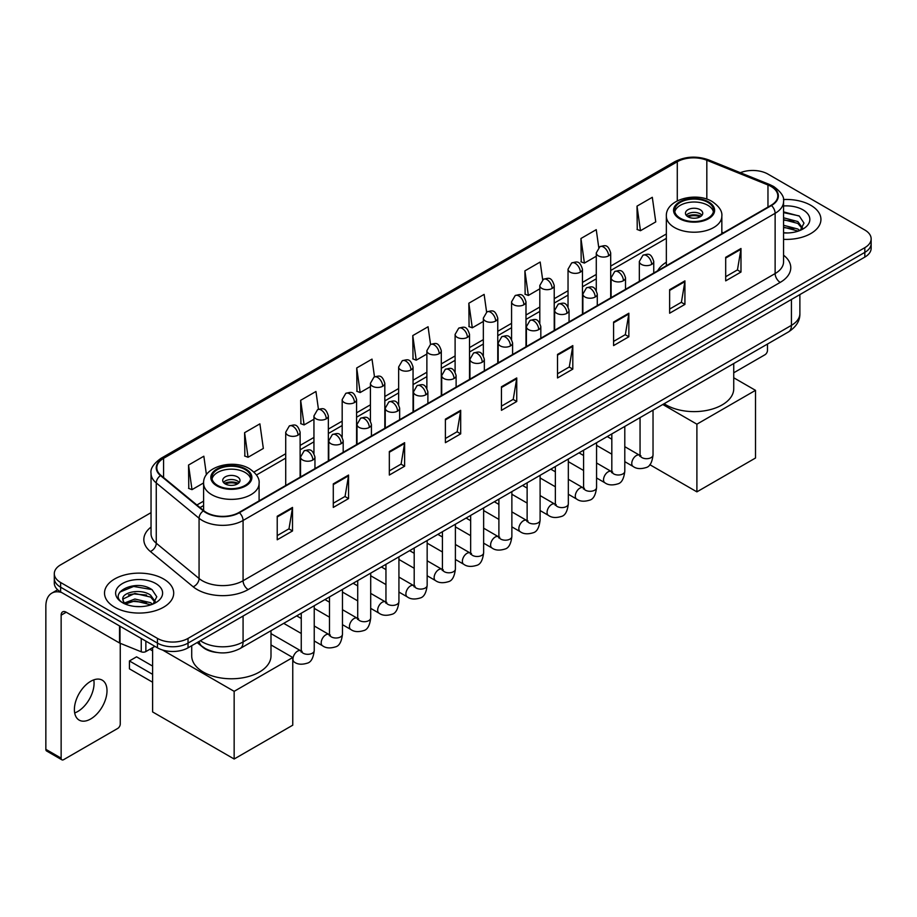 <?xml version="1.0" encoding="UTF-8"?>
<svg xmlns="http://www.w3.org/2000/svg" width="917" height="917" viewBox="0 0 917 917"><rect width="100%" height="100%" fill="white"/><g stroke="black" fill="none" stroke-linecap="round" stroke-linejoin="round"><path stroke-width="1.38" d="M666.35 262.228A38.193 22.054 0 0 0 657.661 270.767M216.63 652.434A21.618 12.483 180 0 1 202.944 647.333L197.155 642.553M151.041 512.649L60.625 564.849A21.618 12.483 0 0 0 54.298 573.675L54.298 583.097A21.618 12.483 0 0 0 60.625 591.923L157.46 647.826A21.618 12.483 0 0 0 188.031 647.826L864.823 257.092A21.618 12.483 0 0 0 871.15 248.255L871.15 243.555A21.618 12.483 0 0 1 864.823 252.381A21.618 12.483 0 0 0 871.15 243.555L871.15 238.844A21.618 12.483 0 0 0 864.823 230.018L767.987 174.115A21.618 12.483 0 0 0 740.34 172.705M54.298 573.675A21.618 12.483 0 0 0 60.625 582.501L157.46 638.404A21.618 12.483 0 0 0 188.031 638.404L188.031 643.115L864.823 252.381L188.031 643.115A21.618 12.483 0 0 1 157.46 643.115A21.618 12.483 0 0 0 188.031 643.115L188.031 647.826M60.625 582.501L60.625 587.212L157.46 643.115L60.625 587.212A21.618 12.483 0 0 1 54.298 578.386A21.618 12.483 0 0 0 60.625 587.212L60.625 591.923M810.8 205.305A34.594 19.968 0 0 0 783.427 199.528A34.594 19.968 0 0 1 810.8 205.305A34.594 19.968 0 0 1 820.933 219.427A34.594 19.968 0 0 0 810.8 205.305M163.57 578.971A34.594 19.968 0 0 0 125.87 574.65A34.594 19.968 0 0 0 104.515 593.093A34.594 19.968 0 0 0 114.648 607.214A34.594 19.968 0 0 0 152.348 611.547A34.594 19.968 0 0 0 173.703 593.093A34.594 19.968 0 0 0 163.57 578.971A34.594 19.968 0 0 0 125.87 574.65A34.594 19.968 0 0 0 104.515 593.093A34.594 19.968 0 0 0 114.648 607.214A34.594 19.968 0 0 0 152.348 611.547A34.594 19.968 0 0 0 173.703 593.093A34.594 19.968 0 0 0 163.57 578.971M771.048 186.472A23.063 13.319 180 0 1 777.799 195.883A23.063 13.319 180 0 1 771.048 205.305L238.993 512.477A23.063 13.319 180 0 1 203.803 510.7L160.979 475.396A23.063 13.319 180 0 1 156.807 467.762A23.063 13.319 180 0 1 163.57 458.34L677.285 161.747A23.063 13.319 180 0 1 706.824 160.257L767.965 184.982A23.063 13.319 180 0 1 771.048 186.472M771.449 186.231A23.636 13.652 0 0 0 768.297 184.707L707.145 159.982A23.636 13.652 0 0 0 676.872 161.518L163.157 458.11A23.636 13.652 0 0 0 160.509 475.591L203.322 510.895A23.636 13.652 0 0 0 239.406 512.718L771.449 205.534A23.636 13.652 0 0 0 771.449 186.231M277.221 516.248L277.221 539.781L292.512 530.954L292.512 507.422L277.221 516.248M277.221 535.608L288.993 528.811L292.443 508.201A5.766 3.324 -120 0 0 292.512 507.422M288.889 528.868L292.512 530.954M333.284 483.878L333.284 507.422L348.563 498.596L348.563 475.052L333.284 483.878M333.284 503.238L345.056 496.441L348.506 475.831A5.766 3.324 -120 0 0 348.563 475.052M344.952 496.498L348.563 498.596M389.335 451.519L389.335 475.052L404.626 466.226L404.626 442.682L389.335 451.519M389.335 470.88L401.107 464.082L404.569 443.473A5.766 3.324 -120 0 0 404.626 442.682M401.004 464.14L404.626 466.226M445.398 419.149L445.398 442.682L460.689 433.856L460.689 410.323L445.398 419.149M445.398 438.509L457.17 431.712L460.621 411.103A5.766 3.324 -120 0 0 460.689 410.323M457.067 431.769L460.689 433.856M725.691 257.322L725.691 280.866L740.982 272.04L740.982 248.496L725.691 257.322M725.691 276.682L737.463 269.885L740.913 249.275A5.766 3.324 -120 0 0 740.982 248.496M737.36 269.942L740.982 272.04M669.628 289.692L669.628 313.224L684.919 304.398L684.919 280.866L669.628 289.692M669.628 309.052L681.411 302.255L684.861 281.645A5.766 3.324 -120 0 0 684.919 280.866M681.308 302.312L684.919 304.398M613.576 322.05L613.576 345.594L628.856 336.768L628.856 313.224L613.576 322.05M613.576 341.411L625.348 334.613L628.798 314.004A5.766 3.324 -120 0 0 628.856 313.224M625.245 334.682L628.856 336.768M557.513 354.421L557.513 377.953L572.804 369.127L572.804 345.594L557.513 354.421M557.513 373.781L569.285 366.983L572.735 346.374A5.766 3.324 -120 0 0 572.804 345.594M569.182 367.041L572.804 369.127M501.45 386.779L501.45 410.323L516.741 401.497L516.741 377.953L501.45 386.779M501.45 406.151L513.233 399.342L516.684 378.744A5.766 3.324 -120 0 0 516.741 377.953M513.13 399.411L516.741 401.497M783.565 239.337A34.594 19.968 0 0 0 820.933 219.427A34.594 19.968 0 0 1 783.565 239.337M188.031 638.404L864.823 247.67A21.618 12.483 0 0 0 871.15 238.844M318.44 409.234L315.952 391.49L300.661 400.316L300.914 423.711M244.598 432.686L248.06 457.274L263.339 448.447L259.889 423.86L244.598 432.686L244.85 456.081M206.428 474.731L203.838 456.219L188.547 465.045L188.787 488.44M486.606 312.078L484.13 294.391L468.839 303.218L469.08 326.624M542.669 279.754L540.182 262.033L524.902 270.859L525.143 294.254M598.744 247.475L596.245 229.663L580.954 238.489L581.206 261.884M637.017 206.13L640.467 230.717L655.758 221.891L652.308 197.304L637.017 206.13L637.258 229.525M374.491 376.818L372.015 359.12L356.724 367.958L356.965 391.353M430.543 344.425L428.067 326.761L412.776 335.588L413.028 358.983M412.776 335.588L416.226 360.186L426.875 354.031M416.226 360.186L412.776 358.891M468.839 303.218L472.289 327.816L483.339 321.431M472.289 327.816L468.839 326.532M524.902 270.859L528.352 295.446L539.804 288.832M528.352 295.446L524.902 294.162M580.954 238.489L584.404 263.087L596.279 256.233M584.404 263.087L580.954 261.792M640.467 230.717L637.017 229.433M356.724 367.958L360.175 392.545L370.411 386.642M360.175 392.545L356.724 391.261M300.661 400.316L304.112 424.915L313.946 419.241M304.112 424.915L300.661 423.62M248.06 457.274L244.598 455.99M188.547 465.045L191.997 489.644L203.608 482.938M191.997 489.644L188.547 488.348M783.565 232.746L787.863 232.964M783.565 225.273L797.847 229.032L799.75 230.557M783.565 227.141L798.191 231.141M783.565 217.799L797.847 221.559L802.535 228.024M783.565 219.667L797.847 223.427L802.157 228.505M783.565 232.895A23.498 13.56 0 0 0 802.948 229.021A23.498 13.56 0 0 0 802.948 209.833A23.498 13.56 0 0 0 783.565 205.958M800.312 230.327L803.991 223.106L799.337 216.091L783.565 211.884M783.565 212.618L799.016 215.873M783.565 220.091L793.824 221.364M783.565 227.565L793.824 228.837M733.738 372.783L764.927 354.776A3.599 2.086 120 0 0 767.483 350.363L767.483 344.058M707.855 202.359A19.463 11.233 0 0 0 686.65 199.929A19.463 11.233 0 0 0 674.637 210.302A19.463 11.233 0 0 0 680.334 218.246A19.463 11.233 0 0 0 701.539 220.688A19.463 11.233 0 0 0 713.552 210.302A19.463 11.233 0 0 0 707.855 202.359M713.38 211.77A19.463 11.233 0 0 0 707.855 205.305A19.463 11.233 0 0 0 687.842 202.611A19.463 11.233 0 0 0 674.797 211.77M664.137 403.721A39.637 22.891 0 0 0 666.063 404.913A39.637 22.891 0 0 0 709.265 409.876A39.637 22.891 0 0 0 733.738 388.728L733.738 363.533M700.21 209.718A8.654 4.998 0 0 0 690.788 208.629A8.654 4.998 0 0 0 685.446 213.248A8.654 4.998 0 0 0 687.979 216.779A8.654 4.998 0 0 0 697.401 217.856A8.654 4.998 0 0 0 702.743 213.248A8.654 4.998 0 0 0 700.21 209.718M701.975 215.312A8.654 4.998 0 0 0 700.21 213.833A8.654 4.998 0 0 0 686.214 215.312M687.108 216.194A11.531 6.66 180 0 1 700.577 215.976L700.577 216.55M688.048 216.825A10.087 5.823 180 0 1 699.533 216.584L700.577 215.976M699.362 217.203L699.533 216.584M696.897 491.856L696.897 424.181L755.505 390.344L755.505 458.019L696.897 491.856L649.798 464.667M696.897 424.181L662.796 404.489M733.738 377.781L755.505 390.344M245.114 469.515A19.463 11.233 0 0 0 223.908 467.085A19.463 11.233 0 0 0 211.896 477.459A19.463 11.233 0 0 0 217.593 485.414A19.463 11.233 0 0 0 238.798 487.844A19.463 11.233 0 0 0 250.811 477.459A19.463 11.233 0 0 0 245.114 469.515M250.65 478.938A19.463 11.233 0 0 0 245.114 472.461A19.463 11.233 0 0 0 225.101 469.768A19.463 11.233 0 0 0 212.056 478.938M191.71 645.706L191.71 655.884A39.637 22.891 0 0 0 203.322 672.069A39.637 22.891 0 0 0 246.524 677.033A39.637 22.891 0 0 0 270.996 655.884L270.996 630.701M237.469 476.874A8.654 4.998 0 0 0 228.046 475.797A8.654 4.998 0 0 0 222.705 480.405A8.654 4.998 0 0 0 225.238 483.935A8.654 4.998 0 0 0 234.66 485.024A8.654 4.998 0 0 0 240.002 480.405A8.654 4.998 0 0 0 237.469 476.874M239.234 482.468A8.654 4.998 0 0 0 237.469 480.989A8.654 4.998 0 0 0 223.473 482.468M224.367 483.351A11.531 6.66 180 0 1 237.835 483.133L237.835 483.717M225.307 483.981A10.087 5.823 180 0 1 236.792 483.74L237.835 483.133M236.62 484.371L236.792 483.74M152.612 682.225L129.423 668.837L129.423 660.951L152.612 674.339M234.156 759.012L234.156 691.338L292.764 657.5L292.764 725.175L234.156 759.012L152.612 711.936L152.612 647.677M234.156 691.338L162.561 650.015M270.996 644.938L292.764 657.5M129.423 660.951L136.564 656.824L152.612 666.097M93.775 679.864A23.063 13.319 -60 0 1 77.762 711.5A23.063 13.319 -60 0 1 74.678 712.945M90.691 718.974A23.063 13.319 120 0 0 105.764 698.651A23.063 13.319 120 0 0 102.234 680.162A23.063 13.319 120 0 0 90.691 681.308A23.063 13.319 120 0 0 75.63 701.631A23.063 13.319 120 0 0 79.16 720.109A23.063 13.319 120 0 0 90.691 718.974M145.86 641.132L145.86 651.574L154.904 646.347M61.703 592.542A28.828 16.644 -120 0 0 51.822 593.139A28.828 16.644 -120 0 0 45.85 606.343L45.85 749.338L61.141 758.164L61.141 615.169A7.21 4.161 60 0 1 62.631 611.868A7.21 4.161 60 0 1 66.23 612.224L119.519 642.989L119.519 625.921M61.141 758.164A3.599 2.086 120 0 0 61.886 759.815L46.595 750.989A3.599 2.086 -60 0 1 45.85 749.338M61.886 759.815A3.599 2.086 120 0 0 63.686 759.631L117.708 728.442A3.599 2.086 120 0 0 120.253 724.029L120.253 643.321M145.86 651.574A3.599 2.086 180 0 1 141.252 651.804L120.001 643.218A3.599 2.086 180 0 1 119.519 642.989M135.2 606.469L140.633 606.63M124.403 603.031L134.891 599.019L150.629 602.698L152.531 604.234M125.377 604.028L134.891 600.887L150.973 604.807M124.574 603.753L122.889 599.81A16.288 9.399 0 0 0 125.514 604.165M155.305 601.69L150.629 595.225C140.851 587.935 120.735 592.439 122.889 599.81L122.821 599.088M122.924 600.039L123.382 598.824L134.891 593.414L150.629 597.093L154.939 602.182M153.093 604.005L156.773 596.772L152.119 589.757C135.636 577.905 106.338 593.517 123.256 603.099L124.093 603.604M155.73 583.51A23.498 13.56 0 0 0 122.5 583.51A23.498 13.56 0 0 0 122.5 602.687A23.498 13.56 0 0 0 155.73 602.687A23.498 13.56 0 0 0 155.73 583.51M119.818 592.118L133.618 586.456L151.798 589.539M128.437 594.869L133.618 593.929L146.594 595.041M128.437 602.343L133.618 601.403L146.594 602.515M200.365 640.708A28.828 16.644 0 0 0 202.302 641.934A28.828 16.644 0 0 0 243.074 641.934L791.428 325.352A28.828 16.644 0 0 0 799.876 313.58C800.082 320.732 796.277 326.853 788.448 331.943L240.094 648.537A14.42 8.322 60 0 0 243.074 641.934L243.074 616.052M791.428 299.458L791.428 325.352A14.42 8.322 60 0 1 788.448 331.943M199.195 641.373A14.42 9.64 129.5 0 0 201.717 646.061L197.338 642.45M864.823 257.092L864.823 247.67M157.46 647.826L157.46 638.404M783.565 255.201A36.038 20.804 180 0 1 780.218 282.39L248.175 589.562A7.21 4.161 60 0 1 243.074 580.736L775.129 273.564A28.828 16.644 0 0 0 783.565 261.792L783.565 201.534A28.828 16.644 180 0 1 775.129 213.306A7.21 4.161 -120 0 0 771.449 205.534M248.175 589.562A36.038 20.804 180 0 1 197.212 589.562A36.038 20.804 180 0 1 193.166 586.788L150.354 551.484A36.038 20.804 180 0 1 151.041 527.069M202.302 580.736A28.828 16.644 0 0 0 243.074 580.736L243.074 520.478A28.828 16.644 180 0 1 199.069 518.254L156.257 482.95A28.828 16.644 180 0 1 151.041 473.413L151.041 533.671A28.828 16.644 0 0 0 156.257 543.219L199.069 578.512A28.828 16.644 0 0 0 202.302 580.736M783.565 201.534C784.528 197.029 781.215 192.008 773.627 186.472L769.844 184.626A7.21 3.37 112 0 0 768.297 184.707M769.844 184.626L708.692 159.913C696.76 155.684 685.423 156.303 674.694 161.747A7.21 4.161 60 0 1 676.872 161.518M163.157 458.11A7.21 4.161 -120 0 0 160.979 458.34C153.494 463.715 150.193 468.736 151.041 473.413M160.509 475.591A7.21 4.826 129.5 0 0 156.257 482.95L156.257 543.219A7.21 4.826 -50.5 0 1 150.354 551.484M708.692 159.913A7.21 3.37 112 0 0 707.145 159.982M203.322 510.895A7.21 4.826 129.5 0 0 199.069 518.254L199.069 578.512A7.21 4.826 -50.5 0 1 193.166 586.788M239.406 512.718A7.21 4.161 60 0 1 243.074 520.478L775.129 213.306L775.129 273.564A7.21 4.161 60 0 0 780.218 282.39M163.57 458.34L163.57 477.528M767.965 184.982L767.965 207.082M706.824 160.257L706.824 199.138M723.341 232.849L721.839 232.242M677.285 161.747L677.285 200.846M666.35 233.973L610.688 266.102M596.279 274.435L582.455 282.413M568.036 290.735L554.223 298.713M539.804 307.035L525.991 315.012M511.571 323.334L497.759 331.312M483.339 339.634L469.527 347.612M455.107 355.934L441.295 363.911M426.875 372.233L413.051 380.211M398.643 388.533L384.819 396.511M370.411 404.833L356.587 412.81M342.179 421.132L328.355 429.11M313.946 437.432L300.123 445.41M285.714 453.732L253.963 472.06M203.608 501.14L196.891 505.003M501.45 387.524L516.684 378.744M557.513 355.166L572.735 346.374M613.576 322.795L628.798 314.004M669.628 290.437L684.861 281.645M725.691 258.067L740.913 249.275M445.398 419.894L460.621 411.103M389.335 452.264L404.569 443.473M333.284 484.623L348.506 475.831M277.221 516.993L292.443 508.201M679.566 218.693A20.541 11.864 0 0 0 708.612 218.693A20.541 11.864 0 0 0 708.612 201.923A20.541 11.864 0 0 0 679.566 201.923A20.541 11.864 0 0 0 679.566 218.693M721.839 233.709L721.839 216.194A27.751 16.025 180 0 1 704.714 230.992A27.751 16.025 180 0 1 674.476 227.519A27.751 16.025 180 0 1 666.35 216.194L666.35 265.747M216.825 485.85A20.541 11.864 0 0 0 245.882 485.85A20.541 11.864 0 0 0 245.882 469.08A20.541 11.864 0 0 0 216.825 469.08A20.541 11.864 0 0 0 216.825 485.85M259.098 500.865L259.098 483.351A27.751 16.025 180 0 1 241.973 498.149A27.751 16.025 180 0 1 211.735 494.676A27.751 16.025 180 0 1 203.608 483.351L203.608 510.54M651.643 264.417A7.21 4.161 0 0 0 653.752 261.471C650.829 252.221 647.987 254.066 642.943 255.224A7.21 4.161 60 0 1 646.542 255.591A7.21 4.161 -120 0 1 651.643 264.417A7.21 4.161 0 0 1 641.453 264.417A7.21 4.161 0 0 1 639.332 261.471L642.943 255.224M624.798 461.664L633.108 466.455A6.488 3.748 -60 0 1 632.111 461.262A6.488 3.748 -60 0 1 636.352 455.543A6.488 3.748 -60 0 1 636.639 455.394A6.488 3.748 -60 0 1 639.596 455.222L624.798 446.682M640.433 455.875L639.848 456.357L640.055 454.958A6.488 3.748 -0 0 0 641.957 457.606A6.488 3.748 -0 0 0 650.829 457.766A6.488 3.748 -0 0 0 653.03 454.958C652.147 462.489 649.809 466.696 646.038 467.578C640.616 469.229 636.306 468.851 633.108 466.455M623.411 280.717A7.21 4.161 0 0 0 625.52 277.771C622.597 268.521 619.754 270.366 614.711 271.524A7.21 4.161 60 0 1 618.31 271.89A7.21 4.161 -120 0 1 623.411 280.717A7.21 4.161 0 0 1 613.221 280.717A7.21 4.161 0 0 1 611.1 277.771L614.711 271.524M596.566 477.963L604.876 482.766A6.488 3.748 -60 0 1 603.879 477.562A6.488 3.748 -60 0 1 608.12 471.842A6.488 3.748 -60 0 1 608.407 471.693A6.488 3.748 -60 0 1 611.364 471.521L596.566 462.982M612.201 472.175L611.616 472.656L611.822 471.258A6.488 3.748 -0 0 0 613.725 473.906A6.488 3.748 -0 0 0 622.597 474.066A6.488 3.748 -0 0 0 624.798 471.258C623.904 478.789 621.577 482.995 617.806 483.878C612.384 485.529 608.074 485.15 604.876 482.766M595.179 297.016A7.21 4.161 0 0 0 597.288 294.07C594.365 284.832 591.522 286.666 586.479 287.835A7.21 4.161 60 0 1 590.078 288.19A7.21 4.161 -120 0 1 595.179 297.016A7.21 4.161 0 0 1 584.977 297.016A7.21 4.161 0 0 1 582.868 294.07L586.479 287.835M568.334 494.263L576.644 499.066A6.488 3.748 -60 0 1 575.647 493.862A6.488 3.748 -60 0 1 579.888 488.142A6.488 3.748 -60 0 1 580.174 487.993A6.488 3.748 -60 0 1 583.132 487.821L568.334 479.282M583.969 488.486L583.384 488.956L583.59 487.557A6.488 3.748 -0 0 0 585.493 490.205A6.488 3.748 -0 0 0 594.365 490.366A6.488 3.748 -0 0 0 596.566 487.557C595.672 495.088 593.345 499.295 589.562 500.178C584.152 501.828 579.842 501.461 576.644 499.066M566.947 313.316A7.21 4.161 0 0 0 569.056 310.37C566.133 301.131 563.29 302.965 558.247 304.135A7.21 4.161 60 0 1 561.846 304.49A7.21 4.161 -120 0 1 566.947 313.316A7.21 4.161 0 0 1 556.745 313.316A7.21 4.161 0 0 1 554.636 310.37L558.247 304.135M540.102 510.563L548.412 515.365A6.488 3.748 -60 0 1 547.415 510.161A6.488 3.748 -60 0 1 551.656 504.453A6.488 3.748 -60 0 1 551.942 504.293A6.488 3.748 -60 0 1 554.9 504.132L540.102 495.581M555.725 504.786L555.152 505.256L555.358 503.857A6.488 3.748 -0 0 0 557.261 506.505A6.488 3.748 -0 0 0 566.133 506.665A6.488 3.748 -0 0 0 568.334 503.857C567.44 511.388 565.113 515.595 561.33 516.477C555.908 518.128 551.61 517.761 548.412 515.365M538.703 329.616A7.21 4.161 0 0 0 540.824 326.67C537.889 317.431 535.047 319.265 530.003 320.434A7.21 4.161 60 0 1 533.614 320.79A7.21 4.161 -120 0 1 538.703 329.616A7.21 4.161 0 0 1 528.513 329.616A7.21 4.161 0 0 1 526.404 326.67L530.003 320.434M511.869 526.862L520.18 531.665A6.488 3.748 -60 0 1 519.182 526.461A6.488 3.748 -60 0 1 523.424 520.753A6.488 3.748 -60 0 1 523.71 520.592A6.488 3.748 -60 0 1 526.667 520.432L511.869 511.881M527.493 521.085L526.92 521.555L527.126 520.157A6.488 3.748 -0 0 0 529.029 522.805A6.488 3.748 -0 0 0 537.901 522.965A6.488 3.748 -0 0 0 540.102 520.157C539.207 527.688 536.881 531.894 533.098 532.777C527.676 534.428 523.366 534.061 520.18 531.665M510.471 345.915A7.21 4.161 0 0 0 512.592 342.969C509.657 333.731 506.814 335.565 501.771 336.734A7.21 4.161 60 0 1 505.382 337.089A7.21 4.161 -120 0 1 510.471 345.915A7.21 4.161 0 0 1 500.281 345.915A7.21 4.161 0 0 1 498.172 342.969L501.771 336.734M483.637 543.162L491.948 547.965A6.488 3.748 -60 0 1 490.95 542.761A6.488 3.748 -60 0 1 495.191 537.053A6.488 3.748 -60 0 1 495.478 536.892A6.488 3.748 -60 0 1 498.424 536.732L483.637 528.181M499.261 537.385L498.688 537.866L498.894 536.456A6.488 3.748 -0 0 0 500.797 539.104A6.488 3.748 -0 0 0 509.669 539.265A6.488 3.748 -0 0 0 511.869 536.456C510.975 543.987 508.648 548.194 504.866 549.077C499.444 550.727 495.134 550.36 491.948 547.965M482.239 362.215A7.21 4.161 0 0 0 484.348 359.269C481.425 350.03 478.582 351.864 473.539 353.034A7.21 4.161 60 0 1 477.149 353.389A7.21 4.161 -120 0 1 482.239 362.215A7.21 4.161 0 0 1 472.049 362.215A7.21 4.161 0 0 1 469.94 359.269L473.539 353.034M455.394 559.462L463.715 564.264A6.488 3.748 -60 0 1 462.718 559.061A6.488 3.748 -60 0 1 466.948 553.352A6.488 3.748 -60 0 1 467.246 553.192A6.488 3.748 -60 0 1 470.192 553.031L455.394 544.48M471.029 553.685L470.455 554.166L470.662 552.756A6.488 3.748 -0 0 0 472.564 555.404A6.488 3.748 -0 0 0 481.436 555.564A6.488 3.748 -0 0 0 483.637 552.756C482.743 560.287 480.405 564.505 476.634 565.376C471.212 567.027 466.902 566.66 463.715 564.264M454.007 378.515A7.21 4.161 0 0 0 456.116 375.569C453.193 366.33 450.35 368.164 445.307 369.333A7.21 4.161 60 0 1 448.917 369.689A7.21 4.161 -120 0 1 454.007 378.515A7.21 4.161 0 0 1 443.817 378.515A7.21 4.161 0 0 1 441.707 375.569L445.307 369.333M427.162 575.761L435.472 580.564A6.488 3.748 -60 0 1 434.486 575.36A6.488 3.748 -60 0 1 438.716 569.652A6.488 3.748 -60 0 1 439.002 569.491A6.488 3.748 -60 0 1 441.96 569.331L427.162 560.78M442.796 569.984L442.223 570.466L442.43 569.056A6.488 3.748 -0 0 0 444.321 571.704A6.488 3.748 -0 0 0 453.204 571.864A6.488 3.748 -0 0 0 455.394 569.056C454.511 576.598 452.173 580.805 448.402 581.687C442.98 583.327 438.67 582.96 435.472 580.564M425.775 394.814A7.21 4.161 0 0 0 427.884 391.868C424.961 382.63 422.118 384.475 417.075 385.633A7.21 4.161 60 0 1 420.674 385.988A7.21 4.161 -120 0 1 425.775 394.814A7.21 4.161 0 0 1 415.584 394.814A7.21 4.161 0 0 1 413.475 391.868L417.075 385.633M398.929 592.061L407.24 596.864A6.488 3.748 -60 0 1 406.254 591.66A6.488 3.748 -60 0 1 410.484 585.952A6.488 3.748 -60 0 1 410.77 585.791A6.488 3.748 -60 0 1 413.727 585.631L398.929 577.08M414.564 586.284L413.98 586.765L414.197 585.355A6.488 3.748 -0 0 0 416.089 588.003A6.488 3.748 -0 0 0 424.972 588.175A6.488 3.748 -0 0 0 427.162 585.355C426.279 592.898 423.941 597.105 420.169 597.987C414.748 599.626 410.438 599.259 407.24 596.864M397.542 411.114A7.21 4.161 0 0 0 399.652 408.168C396.729 398.929 393.886 400.775 388.842 401.933A7.21 4.161 60 0 1 392.442 402.288A7.21 4.161 -120 0 1 397.542 411.114A7.21 4.161 0 0 1 387.352 411.114A7.21 4.161 0 0 1 385.243 408.168L388.842 401.933M370.697 608.361L379.008 613.164A6.488 3.748 -60 0 1 378.01 607.971A6.488 3.748 -60 0 1 382.251 602.251A6.488 3.748 -60 0 1 382.538 602.091A6.488 3.748 -60 0 1 385.495 601.93L370.697 593.391M386.332 602.584L385.748 603.065L385.954 601.667A6.488 3.748 -0 0 0 387.857 604.314A6.488 3.748 -0 0 0 396.74 604.475A6.488 3.748 -0 0 0 398.929 601.667C398.047 609.197 395.708 613.404 391.937 614.287C386.515 615.926 382.206 615.559 379.008 613.164M369.31 427.414A7.21 4.161 0 0 0 371.419 424.468C368.496 415.229 365.654 417.075 360.61 418.232A7.21 4.161 60 0 1 364.209 418.588A7.21 4.161 -120 0 1 369.31 427.414A7.21 4.161 0 0 1 359.12 427.414A7.21 4.161 0 0 1 357.011 424.468L360.61 418.232M342.465 624.66L350.775 629.463A6.488 3.748 -60 0 1 349.778 624.271A6.488 3.748 -60 0 1 354.019 618.551A6.488 3.748 -60 0 1 354.306 618.39A6.488 3.748 -60 0 1 357.263 618.23L342.465 609.69M358.1 618.883L357.515 619.365L357.722 617.966A6.488 3.748 -0 0 0 359.624 620.614A6.488 3.748 -0 0 0 368.508 620.775A6.488 3.748 -0 0 0 370.697 617.966C369.815 625.497 367.476 629.704 363.705 630.587C358.283 632.237 353.973 631.859 350.775 629.463M341.078 443.713A7.21 4.161 0 0 0 343.187 440.779C340.264 431.529 337.422 433.374 332.378 434.532A7.21 4.161 60 0 1 335.977 434.887A7.21 4.161 -120 0 1 341.078 443.713A7.21 4.161 0 0 1 330.888 443.713A7.21 4.161 0 0 1 328.767 440.779L332.378 434.532M314.233 640.96L322.543 645.763A6.488 3.748 -60 0 1 321.546 640.57A6.488 3.748 -60 0 1 325.787 634.851A6.488 3.748 -60 0 1 326.074 634.69A6.488 3.748 -60 0 1 329.031 634.53L314.233 625.99M329.868 635.183L329.283 635.664L329.49 634.266A6.488 3.748 -0 0 0 331.392 636.914A6.488 3.748 -0 0 0 340.264 637.074A6.488 3.748 -0 0 0 342.465 634.266C341.571 641.797 339.244 646.004 335.473 646.886C330.051 648.537 325.741 648.159 322.543 645.763M312.846 460.013A7.21 4.161 0 0 0 314.955 457.079C312.032 447.828 309.189 449.674 304.146 450.832A7.21 4.161 60 0 1 307.745 451.187A7.21 4.161 -120 0 1 312.846 460.013A7.21 4.161 0 0 1 302.644 460.013A7.21 4.161 0 0 1 300.535 457.079L304.146 450.832M292.764 661.168L294.311 662.063A6.488 3.748 -60 0 1 293.314 656.87A6.488 3.748 -60 0 1 297.555 651.15A6.488 3.748 -60 0 1 297.842 650.99A6.488 3.748 -60 0 1 300.799 650.829L270.996 633.624M301.636 651.483L301.051 651.964L301.257 650.566A6.488 3.748 -0 0 0 303.16 653.213A6.488 3.748 -0 0 0 312.032 653.374A6.488 3.748 -0 0 0 314.233 650.566C313.339 658.097 311.012 662.303 307.229 663.186C301.819 664.836 297.509 664.458 294.311 662.063M608.579 255.854A7.21 4.161 0 0 0 610.688 252.909C607.765 243.658 604.922 245.504 599.878 246.662A7.21 4.161 60 0 1 603.478 247.028A7.21 4.161 -120 0 1 608.579 255.854A7.21 4.161 0 0 1 598.388 255.854A7.21 4.161 0 0 1 596.279 252.909L599.878 246.662M580.346 272.154A7.21 4.161 0 0 0 582.455 269.208C579.533 259.97 576.69 261.803 571.646 262.973A7.21 4.161 60 0 1 575.246 263.328A7.21 4.161 -120 0 1 580.346 272.154A7.21 4.161 0 0 1 570.156 272.154A7.21 4.161 0 0 1 568.036 269.208L571.646 262.973M552.114 288.454A7.21 4.161 0 0 0 554.223 285.508C551.3 276.269 548.458 278.103 543.414 279.272A7.21 4.161 60 0 1 547.013 279.628A7.21 4.161 -120 0 1 552.114 288.454A7.21 4.161 0 0 1 541.924 288.454A7.21 4.161 0 0 1 539.804 285.508L543.414 279.272M523.882 304.753A7.21 4.161 0 0 0 525.991 301.808C523.068 292.569 520.226 294.403 515.182 295.572A7.21 4.161 60 0 1 518.781 295.927A7.21 4.161 -120 0 1 523.882 304.753A7.21 4.161 0 0 1 513.68 304.753A7.21 4.161 0 0 1 511.571 301.808L515.182 295.572M495.65 321.053A7.21 4.161 0 0 0 497.759 318.107C494.836 308.869 491.993 310.703 486.95 311.872A7.21 4.161 60 0 1 490.549 312.227A7.21 4.161 -120 0 1 495.65 321.053A7.21 4.161 0 0 1 485.448 321.053A7.21 4.161 0 0 1 483.339 318.107L486.95 311.872M467.406 337.353A7.21 4.161 0 0 0 469.527 334.407C466.593 325.168 463.75 327.002 458.706 328.171A7.21 4.161 60 0 1 462.317 328.527A7.21 4.161 -120 0 1 467.406 337.353A7.21 4.161 0 0 1 457.216 337.353A7.21 4.161 0 0 1 455.107 334.407L458.706 328.171M439.174 353.653A7.21 4.161 0 0 0 441.295 350.707C438.36 341.468 435.518 343.302 430.474 344.471A7.21 4.161 60 0 1 434.085 344.826A7.21 4.161 -120 0 1 439.174 353.653A7.21 4.161 0 0 1 428.984 353.653A7.21 4.161 0 0 1 426.875 350.707L430.474 344.471M410.942 369.952A7.21 4.161 0 0 0 413.051 367.006C410.128 357.768 407.286 359.602 402.242 360.771A7.21 4.161 60 0 1 405.853 361.126A7.21 4.161 -120 0 1 410.942 369.952A7.21 4.161 0 0 1 400.752 369.952A7.21 4.161 0 0 1 398.643 367.006L402.242 360.771M382.71 386.252A7.21 4.161 0 0 0 384.819 383.306C381.896 374.067 379.053 375.913 374.01 377.07A7.21 4.161 60 0 1 377.621 377.426A7.21 4.161 -120 0 1 382.71 386.252A7.21 4.161 0 0 1 372.52 386.252A7.21 4.161 0 0 1 370.411 383.306L374.01 377.07M354.478 402.552A7.21 4.161 0 0 0 356.587 399.606C353.664 390.367 350.821 392.212 345.778 393.37A7.21 4.161 60 0 1 349.377 393.725A7.21 4.161 -120 0 1 354.478 402.552A7.21 4.161 0 0 1 344.288 402.552A7.21 4.161 0 0 1 342.179 399.606L345.778 393.37M326.246 418.851A7.21 4.161 0 0 0 328.355 415.917C325.432 406.667 322.589 408.512 317.546 409.67A7.21 4.161 60 0 1 321.145 410.025A7.21 4.161 -120 0 1 326.246 418.851A7.21 4.161 0 0 1 316.056 418.851A7.21 4.161 0 0 1 313.946 415.917L317.546 409.67M298.014 435.151A7.21 4.161 0 0 0 300.123 432.216C297.2 422.966 294.357 424.812 289.313 425.969A7.21 4.161 60 0 1 292.913 426.325A7.21 4.161 -120 0 1 298.014 435.151A7.21 4.161 0 0 1 287.823 435.151A7.21 4.161 0 0 1 285.714 432.216L289.313 425.969M61.141 615.169L66.23 612.224M120.001 626.196L120.001 643.218M141.252 651.804L141.252 638.461M240.094 648.537C228.493 654.371 216.893 654.371 205.293 648.537L201.717 646.061M799.876 313.58L799.876 294.586M674.694 161.747L160.979 458.34M666.35 238.363L610.688 270.492M596.279 278.814L582.455 286.792M568.036 295.114L554.223 303.091M539.804 311.413L525.991 319.391M511.571 327.713L497.759 335.691M483.339 344.024L469.527 352.002M455.107 360.324L441.295 368.302M426.875 376.623L413.051 384.601M398.643 392.923L384.819 400.901M370.411 409.223L356.587 417.201M342.179 425.522L328.355 433.5M313.946 441.822L300.123 449.8M285.714 458.122L256.462 475.006M203.608 505.519L200.021 507.594M721.839 216.194C722.447 211.3 719.237 206.428 712.222 201.557C695.865 191.435 665.387 199.562 666.35 216.194M259.098 483.351C259.706 478.468 256.508 473.585 249.481 468.725C233.124 458.603 202.646 466.719 203.608 483.351M152.612 650.864L149.861 649.27M640.914 455.749L639.596 455.222M653.03 410.128L653.03 454.958M653.752 273.025L653.752 261.471M611.822 454.167L596.566 445.364M640.055 417.613L640.055 454.958M639.332 281.347L639.332 261.471M611.822 439.197L607.26 436.561M612.682 472.049L611.364 471.521M624.798 426.428L624.798 471.258M625.52 289.325L625.52 277.771M583.59 470.478L568.334 461.664M611.822 433.924L611.822 471.258M611.1 297.647L611.1 277.771M583.59 455.497L579.028 452.86M584.45 488.348L583.132 487.821M596.566 442.728L596.566 487.557M597.288 305.625L597.288 294.07M555.358 486.778L540.102 477.963M583.59 450.224L583.59 487.557M582.868 313.946L582.868 294.07M555.358 471.797L550.796 469.16M556.218 504.648L554.9 504.132M568.334 459.027L568.334 503.857M569.056 321.924L569.056 310.37M527.126 503.078L511.869 494.263M555.358 466.524L555.358 503.857M554.636 330.246L554.636 310.37M527.126 488.096L522.564 485.46M527.974 520.948L526.667 520.432M540.102 475.327L540.102 520.157M540.824 338.224L540.824 326.67M498.894 519.377L483.637 510.563M527.126 482.823L527.126 520.157M526.404 346.546L526.404 326.67M498.894 504.396L494.32 501.759M499.742 537.247L498.424 536.732M511.869 491.627L511.869 536.456M512.592 354.524L512.592 342.969M470.662 535.677L455.394 526.862M498.894 499.123L498.894 536.456M498.172 362.845L498.172 342.969M470.662 520.696L466.088 518.059M471.51 553.547L470.192 553.031M483.637 507.926L483.637 552.756M484.348 370.823L484.348 359.269M442.43 551.977L427.162 543.162M470.662 515.423L470.662 552.756M469.94 379.145L469.94 359.269M442.43 536.995L437.856 534.359M443.278 569.847L441.96 569.331M455.394 524.226L455.394 569.056M456.116 387.123L456.116 375.569M414.197 568.276L398.929 559.462M442.43 531.722L442.43 569.056M441.707 395.445L441.707 375.569M414.197 553.295L409.624 550.659M415.046 586.146L413.727 585.631M427.162 540.526L427.162 585.355M427.884 403.423L427.884 391.868M385.954 584.576L370.697 575.761M414.197 548.022L414.197 585.355M413.475 411.744L413.475 391.868M385.954 569.595L381.392 566.958M386.814 602.446L385.495 601.93M398.929 556.837L398.929 601.667M399.652 419.722L399.652 408.168M357.722 600.876L342.465 592.061M385.954 564.322L385.954 601.667M385.243 428.044L385.243 408.168M357.722 585.894L353.16 583.258M358.581 618.746L357.263 618.23M370.697 573.136L370.697 617.966M371.419 436.022L371.419 424.468M329.49 617.175L314.233 608.361M357.722 580.621L357.722 617.966M357.011 444.344L357.011 424.468M329.49 602.194L324.927 599.558M330.349 635.045L329.031 634.53M342.465 589.436L342.465 634.266M343.187 452.322L343.187 440.779M301.257 633.475L283.72 623.354M329.49 596.921L329.49 634.266M328.767 460.643L328.767 440.779M301.257 618.494L296.695 615.857M302.117 651.345L300.799 650.829M314.233 605.736L314.233 650.566M314.955 468.621L314.955 457.079M301.257 613.221L301.257 650.566M300.535 476.943L300.535 457.079M610.688 297.887L610.688 252.909M596.279 290.391L596.279 252.909M582.455 314.187L582.455 269.208M568.036 306.691L568.036 269.208M554.223 330.487L554.223 285.508M539.804 322.99L539.804 285.508M525.991 346.786L525.991 301.808M511.571 339.29L511.571 301.808M497.759 363.086L497.759 318.107M483.339 355.59L483.339 318.107M469.527 379.386L469.527 334.407M455.107 371.889L455.107 334.407M441.295 395.685L441.295 350.707M426.875 388.189L426.875 350.707M413.051 411.985L413.051 367.006M398.643 404.489L398.643 367.006M384.819 428.285L384.819 383.306M370.411 420.788L370.411 383.306M356.587 444.585L356.587 399.606M342.179 437.088L342.179 399.606M328.355 460.884L328.355 415.917M313.946 453.388L313.946 415.917M300.123 477.184L300.123 432.216M285.714 485.506L285.714 432.216M51.822 593.139L57.656 589.769"/></g></svg>
